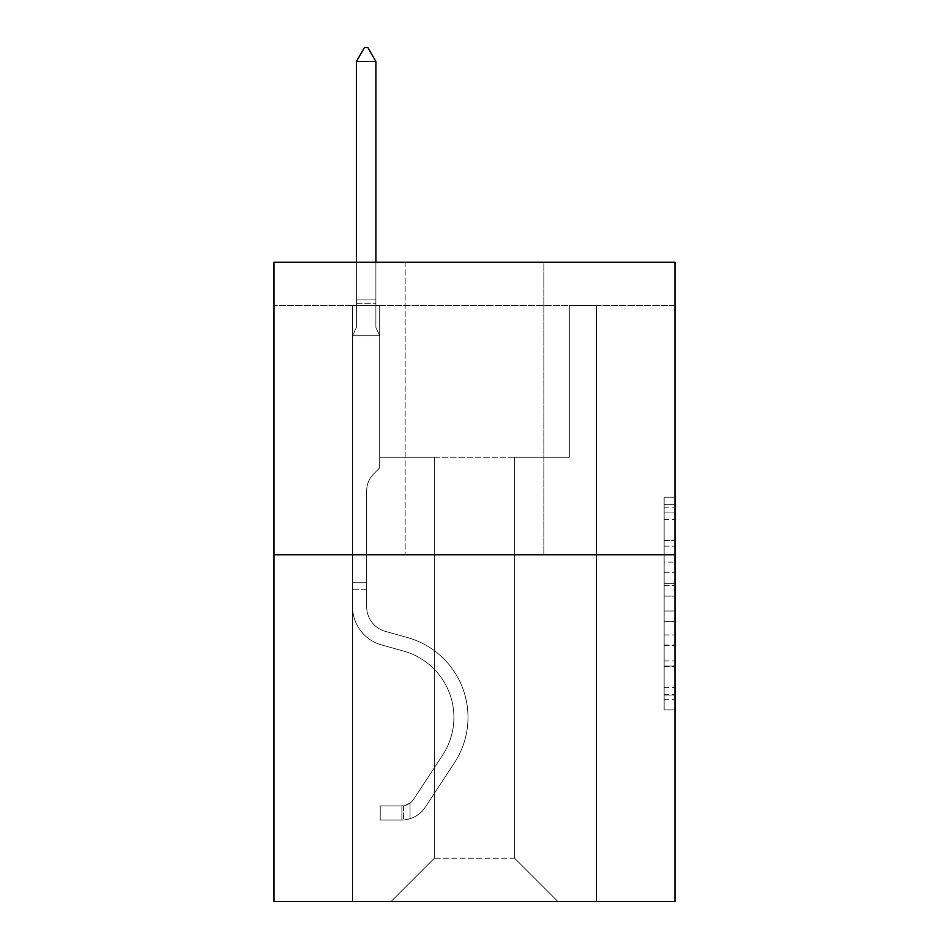<?xml version="1.0" encoding="UTF-8"?>
<svg xmlns="http://www.w3.org/2000/svg" width="949" height="949" viewBox="0 0 949 949"><rect width="100%" height="100%" fill="white"/><g stroke="black" fill="none" stroke-linecap="round" stroke-linejoin="round"><path stroke-width="0.71" stroke-dasharray="4.75 3.56" d="M664.134 562.081L664.134 596.114L674.964 596.114L674.964 699.283L674.964 507.834L674.964 596.114L664.134 596.114L664.134 504.643L664.134 709.923L664.134 497.193L664.134 695.036L674.964 695.036L664.134 695.036L674.964 695.036L664.134 695.036L664.134 660.99L664.134 709.923L674.964 709.923L674.964 497.193L674.964 694.502L674.964 611.002L664.134 611.002L674.964 611.002L674.964 660.99L674.964 512.08L664.134 512.08L674.964 512.08L674.964 709.923L674.964 507.834L674.964 709.923L664.134 709.923L664.134 497.193L674.964 497.193L674.964 507.834L674.964 497.193L674.964 507.834L674.964 497.193L674.964 504.643L674.964 497.193L664.134 497.193L664.134 512.08L674.964 512.08L664.134 512.08L664.134 562.081L674.964 562.081M674.964 583.35L674.964 572.71L674.964 583.35L664.134 583.35L664.134 540.539L664.134 666.578L664.134 634.94L674.964 634.94L664.134 634.94L664.134 709.923L674.964 709.923L664.134 709.923L674.964 709.923L664.134 709.923L664.134 497.193L674.964 497.193L664.134 497.193L674.964 497.193L664.134 497.193L664.134 583.35L674.964 583.35M674.964 305.566L674.964 262.221L274.036 262.221L674.964 262.221L674.964 901.55L274.036 901.55L274.036 554.797L674.964 554.797L274.036 554.797L274.036 262.221L674.964 262.221L674.964 305.566L274.036 305.566L674.964 305.566M557.941 901.55L596.411 901.55L596.411 305.566L569.317 305.566L569.317 457.276L514.595 457.276L514.595 858.204L557.941 901.55L596.411 901.55L596.411 305.566L569.317 305.566L569.317 457.276L514.595 457.276L514.595 858.204L434.405 858.204L434.405 457.276L434.405 858.204L434.405 457.276L434.405 858.204L434.405 457.276L514.595 457.276L514.595 858.204L557.941 901.55L596.411 901.55L596.411 305.566L569.317 305.566L569.317 457.276L514.595 457.276L514.595 858.204L557.941 901.55L596.411 901.55L596.411 305.566L569.317 305.566L569.317 457.276L514.595 457.276L514.595 858.204L557.941 901.55L596.411 901.55L596.411 305.566L569.317 305.566L569.317 457.276L514.595 457.276L514.595 858.204L557.941 901.55L596.411 901.55L596.411 305.566L569.317 305.566L569.317 457.276L514.595 457.276L514.595 858.204L557.941 901.55L596.411 901.55L596.411 305.566L569.317 305.566L569.317 457.276L514.595 457.276L514.595 858.204L557.941 901.55L596.411 901.55L596.411 305.566L569.317 305.566L569.317 457.276L514.595 457.276L514.595 858.204L557.941 901.55L596.411 901.55L596.411 305.566L569.317 305.566L569.317 457.276L514.595 457.276L514.595 858.204L557.941 901.55L596.411 901.55L596.411 305.566L569.317 305.566L569.317 457.276L514.595 457.276L514.595 858.204L557.941 901.55L596.411 901.55L596.411 305.566L569.317 305.566L569.317 457.276L514.595 457.276L514.595 858.204L557.941 901.55L596.411 901.55L596.411 305.566L569.317 305.566L569.317 457.276L514.595 457.276L514.595 858.204L557.941 901.55L596.411 901.55L596.411 305.566L569.317 305.566L569.317 457.276L514.595 457.276L514.595 858.204L557.941 901.55L596.411 901.55L596.411 305.566L569.317 305.566L569.317 457.276L514.595 457.276L514.595 858.204L557.941 901.55L596.411 901.55L596.411 305.566L569.317 305.566L569.317 457.276L514.595 457.276L514.595 858.204L557.941 901.55L391.059 901.55L596.411 901.55L596.411 305.566L569.317 305.566L569.317 457.276L514.595 457.276L514.595 858.204L557.941 901.55L514.595 858.204L514.595 457.276L379.683 457.276L379.683 305.566L352.589 305.566L352.589 901.55L391.059 901.55L434.405 858.204L434.405 457.276L379.683 457.276L379.683 305.566L352.589 305.566L352.589 901.55L391.059 901.55L434.405 858.204L434.405 457.276L379.683 457.276L379.683 305.566L352.589 305.566L352.589 901.55L391.059 901.55L434.405 858.204L434.405 457.276L379.683 457.276L379.683 305.566L352.589 305.566L352.589 901.55L391.059 901.55L434.405 858.204L434.405 457.276L379.683 457.276L379.683 305.566L352.589 305.566L352.589 901.55L391.059 901.55L434.405 858.204L434.405 457.276L379.683 457.276L379.683 305.566L352.589 305.566L352.589 901.55L391.059 901.55L434.405 858.204L434.405 457.276L379.683 457.276L379.683 305.566L352.589 305.566L352.589 901.55L391.059 901.55L434.405 858.204L434.405 457.276L379.683 457.276L379.683 305.566L352.589 305.566L352.589 901.55L391.059 901.55L434.405 858.204L434.405 457.276L379.683 457.276L379.683 305.566L352.589 305.566L352.589 901.55L391.059 901.55L434.405 858.204L434.405 457.276L379.683 457.276L379.683 305.566L352.589 305.566L352.589 901.55L391.059 901.55L434.405 858.204L434.405 457.276L379.683 457.276L379.683 305.566L352.589 305.566L352.589 901.55L391.059 901.55L434.405 858.204L434.405 457.276L379.683 457.276L379.683 305.566L352.589 305.566L352.589 901.55L391.059 901.55L434.405 858.204L434.405 457.276L379.683 457.276L379.683 305.566L352.589 305.566L352.589 901.55L391.059 901.55L434.405 858.204L514.595 858.204L557.941 901.55M352.589 901.55L391.059 901.55L434.405 858.204L434.405 457.276L379.683 457.276L379.683 305.566L352.589 305.566L352.589 901.55L391.059 901.55L434.405 858.204L391.059 901.55L434.405 858.204L391.059 901.55L352.589 901.55L352.589 305.566L352.589 901.55M379.683 305.566L352.589 305.566L379.683 305.566L379.683 457.276L379.683 305.566M543.848 262.221L405.152 262.221L543.848 262.221L405.152 262.221L543.848 262.221L543.848 554.797L405.152 554.797L543.848 554.797L405.152 554.797L543.848 554.797L543.848 262.221M274.036 305.566L274.036 262.221L274.036 305.566M434.405 457.276L379.683 457.276L434.405 457.276M274.036 554.797L674.964 554.797M664.134 596.114L674.964 596.114L664.134 596.114M664.134 504.643L664.134 497.193L664.134 504.643L674.964 504.643L664.134 504.643M664.134 666.044L664.134 621.642L664.134 666.044L674.964 666.044L664.134 666.044M664.134 621.642L664.134 611.002L674.964 611.002L664.134 611.002L664.134 621.642L674.964 621.642L664.134 621.642M664.134 540.539L664.134 512.08L664.134 540.539L674.964 540.539L664.134 540.539M664.134 497.193L674.964 497.193L664.134 497.193L664.134 507.834L664.134 497.193L674.964 497.193M664.134 709.923L674.964 709.923L664.134 709.923L664.134 699.283L664.134 709.923M405.152 262.221L405.152 554.797L405.152 262.221M352.589 589.258L352.589 335.685L379.683 335.685L379.683 467.893L373.574 474.002A23.547 23.547 0 0 0 366.682 490.645A23.547 23.547 0 0 1 373.574 474.002L379.683 467.893L379.683 335.685L375.887 327.452L375.887 303.217L375.887 327.452L379.683 335.685L379.683 467.893L373.574 474.002A23.547 23.547 0 0 0 366.682 490.645A23.547 23.547 0 0 1 373.574 474.002L379.683 467.893L379.683 335.685L375.887 327.452L375.887 299.931L375.887 327.452L379.683 335.685L379.683 467.893L373.574 474.002A23.547 23.547 0 0 0 366.682 490.645A23.547 23.547 0 0 1 373.574 474.002L379.683 467.893L379.683 335.685L375.887 327.452L375.887 61.543L375.887 327.452L379.683 335.685L379.683 467.893L373.574 474.002A23.547 23.547 0 0 0 366.682 490.645A23.547 23.547 0 0 1 373.574 474.002L379.683 467.893L379.683 335.685L375.887 327.452L375.887 61.543L356.385 61.543L356.385 327.452L352.589 335.685L379.683 335.685L379.683 467.893L373.574 474.002A23.547 23.547 0 0 0 366.682 490.645A23.547 23.547 0 0 1 373.574 474.002L379.683 467.893L379.683 335.685L375.887 327.452L379.683 335.685L379.683 467.893L373.574 474.002A23.547 23.547 0 0 0 366.682 490.645A23.547 23.547 0 0 1 373.574 474.002L379.683 467.893L379.683 335.685L375.887 327.452L375.887 303.217L375.887 327.452L379.683 335.685L379.683 467.893L373.574 474.002A23.547 23.547 0 0 0 366.682 490.645A23.547 23.547 0 0 1 373.574 474.002L379.683 467.893L379.683 335.685L375.887 327.452L375.887 299.931L375.887 327.452L379.683 335.685L379.683 467.893L373.574 474.002A23.547 23.547 0 0 0 366.682 490.645A23.547 23.547 0 0 1 373.574 474.002L379.683 467.893L379.683 335.685L375.887 327.452L375.887 61.543L367.761 47.45L364.511 47.45L367.761 47.45L364.511 47.45L356.385 61.543L375.887 61.543L367.761 47.45L364.511 47.45L356.385 61.543L356.385 299.931L356.385 61.543L375.887 61.543L375.887 327.452L379.683 335.685L352.589 335.685L356.385 327.452L356.385 299.931L356.385 327.452L352.589 335.685L379.683 335.685L352.589 335.685L356.385 327.452L356.385 61.543L356.385 327.452L352.589 335.685L379.683 335.685L352.589 335.685L356.385 327.452L356.385 61.543L375.887 61.543L356.385 61.543L356.385 327.452L352.589 335.685L379.683 335.685L352.589 335.685L356.385 327.452L356.385 61.543L375.887 61.543L367.761 47.45L364.511 47.45L367.761 47.45L364.511 47.45L356.385 61.543L356.385 327.452L352.589 335.685L379.683 335.685L352.589 335.685L356.385 327.452L356.385 61.543L375.887 61.543L367.761 47.45L364.511 47.45L356.385 61.543L356.385 327.452L352.589 335.685L379.683 335.685L352.589 335.685L356.385 327.452L356.385 61.543L375.887 61.543L375.887 299.931L375.887 61.543L356.385 61.543L356.385 327.452L352.589 335.685L379.683 335.685L352.589 335.685L356.385 327.452L356.385 61.543L375.887 61.543L367.761 47.45L364.511 47.45L367.761 47.45L364.511 47.45L356.385 61.543L375.887 61.543L367.761 47.45L364.511 47.45L356.385 61.543L375.887 61.543L375.887 303.217L375.887 61.543L367.761 47.45L375.887 61.543L375.887 327.452L375.887 61.543L356.385 61.543L364.511 47.45L356.385 61.543L364.511 47.45L367.761 47.45L375.887 61.543L367.761 47.45L364.511 47.45L356.385 61.543L375.887 61.543L375.887 327.452L379.683 335.685L352.589 335.685L356.385 327.452L352.589 335.685L352.589 606.826A39.55 39.55 0 0 0 381.522 644.917A39.55 39.55 0 0 1 352.589 606.826L352.589 335.685L352.589 606.826A39.55 39.55 0 0 0 381.522 644.917A39.55 39.55 0 0 1 352.589 606.826L352.589 335.685L352.589 606.826A39.55 39.55 0 0 0 381.522 644.917A39.55 39.55 0 0 1 352.589 606.826L352.589 335.685L352.589 606.826A39.55 39.55 0 0 0 381.522 644.917L403.574 651.073L381.522 644.917A39.55 39.55 0 0 1 352.589 606.826L352.589 335.685L352.589 606.826A39.55 39.55 0 0 0 381.522 644.917A39.55 39.55 0 0 1 352.589 606.826L352.589 335.685L352.589 606.826A39.55 39.55 0 0 0 381.522 644.917A39.55 39.55 0 0 1 352.589 606.826L352.589 335.685L352.589 606.826A39.55 39.55 0 0 0 381.522 644.917L403.574 651.073L381.522 644.917A39.55 39.55 0 0 1 352.589 606.826L352.589 335.685L352.589 606.826L352.589 589.258L366.682 589.258L366.682 582.757L352.589 582.757L366.682 582.757L366.682 606.826L366.682 490.645L366.682 606.826A25.469 25.469 0 0 0 385.306 631.358A25.469 25.469 0 0 1 366.682 606.826L366.682 490.645L366.682 606.826L366.682 582.757L352.589 582.757L366.682 582.757L366.682 606.826A25.469 25.469 0 0 0 385.306 631.358A25.469 25.469 0 0 1 366.682 606.826L366.682 490.645L366.682 606.826A25.469 25.469 0 0 0 385.306 631.358A25.469 25.469 0 0 1 366.682 606.826L366.682 490.645L366.682 606.826L366.682 582.757L352.589 582.757L366.682 582.757L366.682 606.826A25.469 25.469 0 0 0 385.306 631.358L407.358 637.503L385.306 631.358A25.469 25.469 0 0 1 366.682 606.826L366.682 490.645L366.682 606.826A25.469 25.469 0 0 0 385.306 631.358A25.469 25.469 0 0 1 366.682 606.826L366.682 490.645L366.682 606.826L366.682 582.757L352.589 582.757L366.682 582.757L366.682 606.826A25.469 25.469 0 0 0 385.306 631.358A25.469 25.469 0 0 1 366.682 606.826L366.682 490.645L366.682 606.826A25.469 25.469 0 0 0 385.306 631.358L407.358 637.503L385.306 631.358A25.469 25.469 0 0 1 366.682 606.826L366.682 490.645L366.682 606.826L366.682 589.258L352.589 589.258M401.901 820.055A28.719 28.719 0 0 0 425.366 807.101L454.417 762.818A82.895 82.895 0 0 0 407.358 637.503L385.306 631.358A25.469 25.469 0 0 1 366.682 606.826A25.469 25.469 0 0 0 385.306 631.358A25.469 25.469 0 0 1 366.682 606.826A25.469 25.469 0 0 0 385.306 631.358L407.358 637.503A82.895 82.895 0 0 1 454.417 762.818A82.895 82.895 0 0 0 407.358 637.503L385.306 631.358A25.469 25.469 0 0 1 366.682 606.826A25.469 25.469 0 0 0 385.306 631.358L407.358 637.503L385.306 631.358A25.469 25.469 0 0 1 366.682 606.826A25.469 25.469 0 0 0 385.306 631.358A25.469 25.469 0 0 1 366.682 606.826A25.469 25.469 0 0 0 385.306 631.358L407.358 637.503L385.306 631.358A25.469 25.469 0 0 1 366.682 606.826A25.469 25.469 0 0 0 385.306 631.358L407.358 637.503A82.895 82.895 0 0 1 454.417 762.818A82.895 82.895 0 0 0 407.358 637.503L385.306 631.358A25.469 25.469 0 0 1 366.682 606.826A25.469 25.469 0 0 0 385.306 631.358A25.469 25.469 0 0 1 366.682 606.826A25.469 25.469 0 0 0 385.306 631.358L407.358 637.503L385.306 631.358A25.469 25.469 0 0 1 366.682 606.826A25.469 25.469 0 0 0 385.306 631.358L407.358 637.503A82.895 82.895 0 0 1 454.417 762.818L425.366 807.101L454.417 762.818A82.895 82.895 0 0 0 407.358 637.503L385.306 631.358L407.358 637.503A82.895 82.895 0 0 1 454.417 762.818A82.895 82.895 0 0 0 407.358 637.503L385.306 631.358L407.358 637.503A82.895 82.895 0 0 1 454.417 762.818A82.895 82.895 0 0 0 407.358 637.503L385.306 631.358L407.358 637.503A82.895 82.895 0 0 1 454.417 762.818L425.366 807.101L454.417 762.818A82.895 82.895 0 0 0 407.358 637.503L385.306 631.358L407.358 637.503A82.895 82.895 0 0 1 454.417 762.818A82.895 82.895 0 0 0 407.358 637.503L385.306 631.358L407.358 637.503A82.895 82.895 0 0 1 454.417 762.818A82.895 82.895 0 0 0 407.358 637.503A82.895 82.895 0 0 1 454.417 762.818L425.366 807.101A28.719 28.719 0 0 1 410.027 818.726A28.719 28.719 0 0 0 425.366 807.101L454.417 762.818A82.895 82.895 0 0 0 407.358 637.503A82.895 82.895 0 0 1 454.417 762.818L425.366 807.101L454.417 762.818A82.895 82.895 0 0 0 407.358 637.503A82.895 82.895 0 0 1 454.417 762.818A82.895 82.895 0 0 0 407.358 637.503A82.895 82.895 0 0 1 454.417 762.818L425.366 807.101L454.417 762.818A82.895 82.895 0 0 0 407.358 637.503A82.895 82.895 0 0 1 454.417 762.818L425.366 807.101A28.719 28.719 0 0 1 410.027 818.726C401.676 820.494 401.676 820.494 410.027 818.726C401.676 820.494 401.676 820.494 410.027 818.726A28.719 28.719 0 0 0 425.366 807.101L454.417 762.818A82.895 82.895 0 0 0 407.358 637.503A82.895 82.895 0 0 1 454.417 762.818A82.895 82.895 0 0 0 407.358 637.503A82.895 82.895 0 0 1 454.417 762.818L425.366 807.101L454.417 762.818A82.895 82.895 0 0 0 407.358 637.503A82.895 82.895 0 0 1 454.417 762.818L425.366 807.101A28.719 28.719 0 0 1 410.027 818.726C401.676 820.494 401.676 820.494 410.027 818.726C401.676 820.494 401.676 820.494 410.027 818.726A28.719 28.719 0 0 0 425.366 807.101L454.417 762.818L425.366 807.101A28.719 28.719 0 0 1 410.027 818.726C401.676 820.494 401.676 820.494 410.027 818.726C401.676 820.494 401.676 820.494 410.027 818.726A28.719 28.719 0 0 0 425.366 807.101L454.417 762.818L425.366 807.101A28.719 28.719 0 0 1 410.027 818.726C401.676 820.494 401.676 820.494 410.027 818.726C401.676 820.494 401.676 820.494 410.027 818.726A28.719 28.719 0 0 0 425.366 807.101L454.417 762.818L425.366 807.101A28.719 28.719 0 0 1 410.027 818.726C401.676 820.494 401.676 820.494 410.027 818.726C401.676 820.494 401.676 820.494 410.027 818.726A28.719 28.719 0 0 0 425.366 807.101L454.417 762.818L425.366 807.101A28.719 28.719 0 0 1 410.027 818.726C401.676 820.494 401.676 820.494 410.027 818.726C401.676 820.494 401.676 820.494 410.027 818.726A28.719 28.719 0 0 0 425.366 807.101L454.417 762.818L425.366 807.101A28.719 28.719 0 0 1 410.027 818.726C401.676 820.494 401.676 820.494 410.027 818.726C401.676 820.494 401.676 820.494 410.027 818.726A28.719 28.719 0 0 0 425.366 807.101A28.719 28.719 0 0 1 401.901 820.055L401.901 805.962A14.626 14.626 0 0 0 413.586 799.366L442.637 755.096A68.814 68.814 0 0 0 403.574 651.073A68.814 68.814 0 0 1 442.637 755.096A68.814 68.814 0 0 0 403.574 651.073L381.522 644.917A39.55 39.55 0 0 1 352.589 606.826A39.55 39.55 0 0 0 381.522 644.917A39.55 39.55 0 0 1 352.589 606.826A39.55 39.55 0 0 0 381.522 644.917L403.574 651.073L381.522 644.917A39.55 39.55 0 0 1 352.589 606.826A39.55 39.55 0 0 0 381.522 644.917L403.574 651.073L381.522 644.917A39.55 39.55 0 0 1 352.589 606.826A39.55 39.55 0 0 0 381.522 644.917A39.55 39.55 0 0 1 352.589 606.826A39.55 39.55 0 0 0 381.522 644.917L403.574 651.073A68.814 68.814 0 0 1 442.637 755.096A68.814 68.814 0 0 0 403.574 651.073L381.522 644.917A39.55 39.55 0 0 1 352.589 606.826A39.55 39.55 0 0 0 381.522 644.917L403.574 651.073L381.522 644.917A39.55 39.55 0 0 1 352.589 606.826A39.55 39.55 0 0 0 381.522 644.917A39.55 39.55 0 0 1 352.589 606.826A39.55 39.55 0 0 0 381.522 644.917L403.574 651.073L381.522 644.917A39.55 39.55 0 0 1 352.589 606.826A39.55 39.55 0 0 0 381.522 644.917L403.574 651.073A68.814 68.814 0 0 1 442.637 755.096L413.586 799.366L442.637 755.096A68.814 68.814 0 0 0 403.574 651.073L381.522 644.917L403.574 651.073A68.814 68.814 0 0 1 442.637 755.096A68.814 68.814 0 0 0 403.574 651.073L381.522 644.917L403.574 651.073A68.814 68.814 0 0 1 442.637 755.096A68.814 68.814 0 0 0 403.574 651.073L381.522 644.917L403.574 651.073A68.814 68.814 0 0 1 442.637 755.096L413.586 799.366L442.637 755.096A68.814 68.814 0 0 0 403.574 651.073L381.522 644.917L403.574 651.073A68.814 68.814 0 0 1 442.637 755.096A68.814 68.814 0 0 0 403.574 651.073L381.522 644.917L403.574 651.073A68.814 68.814 0 0 1 442.637 755.096A68.814 68.814 0 0 0 403.574 651.073A68.814 68.814 0 0 1 442.637 755.096L413.586 799.366A14.626 14.626 0 0 1 410.027 803.127C401.818 806.899 401.818 806.899 410.027 803.127C401.818 806.899 401.818 806.899 410.027 803.127A14.626 14.626 0 0 0 413.586 799.366L442.637 755.096A68.814 68.814 0 0 0 403.574 651.073A68.814 68.814 0 0 1 442.637 755.096L413.586 799.366L442.637 755.096A68.814 68.814 0 0 0 403.574 651.073A68.814 68.814 0 0 1 442.637 755.096A68.814 68.814 0 0 0 403.574 651.073A68.814 68.814 0 0 1 442.637 755.096L413.586 799.366L442.637 755.096A68.814 68.814 0 0 0 403.574 651.073A68.814 68.814 0 0 1 442.637 755.096L413.586 799.366A14.626 14.626 0 0 1 410.027 803.127C401.818 806.899 401.818 806.899 410.027 803.127C401.818 806.899 401.818 806.899 410.027 803.127A14.626 14.626 0 0 0 413.586 799.366L442.637 755.096A68.814 68.814 0 0 0 403.574 651.073A68.814 68.814 0 0 1 442.637 755.096A68.814 68.814 0 0 0 403.574 651.073A68.814 68.814 0 0 1 442.637 755.096L413.586 799.366L442.637 755.096A68.814 68.814 0 0 0 403.574 651.073A68.814 68.814 0 0 1 442.637 755.096L413.586 799.366A14.626 14.626 0 0 1 410.027 803.127C401.818 806.899 401.818 806.899 410.027 803.127C401.818 806.899 401.818 806.899 410.027 803.127A14.626 14.626 0 0 0 413.586 799.366L442.637 755.096L413.586 799.366A14.626 14.626 0 0 1 410.027 803.127C401.818 806.899 401.818 806.899 410.027 803.127C401.818 806.899 401.818 806.899 410.027 803.127A14.626 14.626 0 0 0 413.586 799.366L442.637 755.096L413.586 799.366A14.626 14.626 0 0 1 410.027 803.127C401.818 806.899 401.818 806.899 410.027 803.127C401.818 806.899 401.818 806.899 410.027 803.127A14.626 14.626 0 0 0 413.586 799.366L442.637 755.096L413.586 799.366A14.626 14.626 0 0 1 410.027 803.127C401.818 806.899 401.818 806.899 410.027 803.127C401.818 806.899 401.818 806.899 410.027 803.127A14.626 14.626 0 0 0 413.586 799.366L442.637 755.096L413.586 799.366A14.626 14.626 0 0 1 410.027 803.127C401.818 806.899 401.818 806.899 410.027 803.127C401.818 806.899 401.818 806.899 410.027 803.127A14.626 14.626 0 0 0 413.586 799.366L442.637 755.096L413.586 799.366A14.626 14.626 0 0 1 410.027 803.127C401.818 806.899 401.818 806.899 410.027 803.127C401.818 806.899 401.818 806.899 410.027 803.127A14.626 14.626 0 0 0 413.586 799.366A14.626 14.626 0 0 1 401.901 805.962L401.901 820.055L380.229 820.066L401.901 820.055A28.719 28.719 0 0 0 425.366 807.101A28.719 28.719 0 0 1 401.901 820.055L401.901 805.962L380.229 805.974L401.901 805.962A14.626 14.626 0 0 0 413.586 799.366A14.626 14.626 0 0 1 401.901 805.962L401.901 820.055L380.229 820.066L380.229 805.974L380.229 820.066L401.901 820.055A28.719 28.719 0 0 0 425.366 807.101A28.719 28.719 0 0 1 401.901 820.055L401.901 805.962L380.229 805.974L401.901 805.962A14.626 14.626 0 0 0 413.586 799.366A14.626 14.626 0 0 1 401.901 805.962L401.901 820.055L380.229 820.066L380.229 805.974L380.229 820.066L401.901 820.055A28.719 28.719 0 0 0 425.366 807.101A28.719 28.719 0 0 1 401.901 820.055L401.901 805.962L380.229 805.974L401.901 805.962A14.626 14.626 0 0 0 413.586 799.366A14.626 14.626 0 0 1 401.901 805.962L401.901 820.055L380.229 820.066L380.229 805.974L380.229 820.066L401.901 820.055A28.719 28.719 0 0 0 425.366 807.101A28.719 28.719 0 0 1 401.901 820.055L401.901 805.962L380.229 805.974L401.901 805.962A14.626 14.626 0 0 0 413.586 799.366A14.626 14.626 0 0 1 401.901 805.962L401.901 820.055L380.229 820.066L380.229 805.974L380.229 820.066L401.901 820.055A28.719 28.719 0 0 0 425.366 807.101A28.719 28.719 0 0 1 401.901 820.055L401.901 805.962L380.229 805.974L401.901 805.962A14.626 14.626 0 0 0 413.586 799.366A14.626 14.626 0 0 1 401.901 805.962L401.901 820.055L380.229 820.066L380.229 805.974L380.229 820.066L401.901 820.055A28.719 28.719 0 0 0 425.366 807.101A28.719 28.719 0 0 1 401.901 820.055L401.901 805.962L380.229 805.974L401.901 805.962A14.626 14.626 0 0 0 413.586 799.366A14.626 14.626 0 0 1 401.901 805.962L401.901 820.055L380.229 820.066L380.229 805.974L380.229 820.066L401.901 820.055A28.719 28.719 0 0 0 425.366 807.101A28.719 28.719 0 0 1 401.901 820.055L401.901 805.962L380.229 805.974L401.901 805.962A14.626 14.626 0 0 0 413.586 799.366A14.626 14.626 0 0 1 401.901 805.962L401.901 820.055L380.229 820.066L380.229 805.974L380.229 820.066L401.901 820.055M375.887 61.543L367.761 47.45L375.887 61.543L375.887 299.931L375.887 61.543L356.385 61.543L364.511 47.45L356.385 61.543L364.511 47.45L367.761 47.45L375.887 61.543L367.761 47.45L375.887 61.543L375.887 262.221M356.385 61.543L364.511 47.45L356.385 61.543L356.385 327.452L356.385 299.931L375.887 299.931L356.385 299.931L375.887 299.931L356.385 299.931L375.887 299.931L356.385 299.931L375.887 299.931L356.385 299.931L375.887 299.931L356.385 299.931L375.887 299.931L356.385 299.931L375.887 299.931L356.385 299.931L375.887 299.931L356.385 299.931L356.385 262.221M380.229 805.974L401.356 805.974L380.229 805.974L380.229 820.066L380.229 805.974M410.027 818.726C401.676 820.494 401.676 820.494 410.027 818.726C401.676 820.494 401.676 820.494 410.027 818.726L410.027 803.127L410.027 818.726M664.134 660.99L674.964 660.99L664.134 660.99M664.134 645.035L674.964 645.035M664.134 546.126L674.964 546.126L664.134 546.126M664.134 507.834L674.964 507.834M664.134 699.283L674.964 699.283M664.134 687.586L674.964 687.586M664.134 519.53L674.964 519.53M664.134 585.474L674.964 585.474L664.134 585.474M664.134 645.569L674.964 645.569L664.134 645.569M664.134 666.578L674.964 666.578L664.134 666.578M664.134 572.71L674.964 572.71L664.134 572.71M356.385 303.217L375.887 303.217L356.385 303.217M664.134 694.502L674.964 694.502M664.134 695.036L674.964 695.036M664.134 512.08L674.964 512.08M403.527 805.82L403.527 819.983L403.527 805.82"/><path stroke-width="1.42" d="M674.964 554.797L674.964 262.221L274.036 262.221L274.036 901.55L674.964 901.55L674.964 554.797L274.036 554.797M375.887 61.543L367.761 47.45L364.511 47.45L356.385 61.543L375.887 61.543L375.887 262.221M356.385 61.543L356.385 262.221"/></g></svg>
